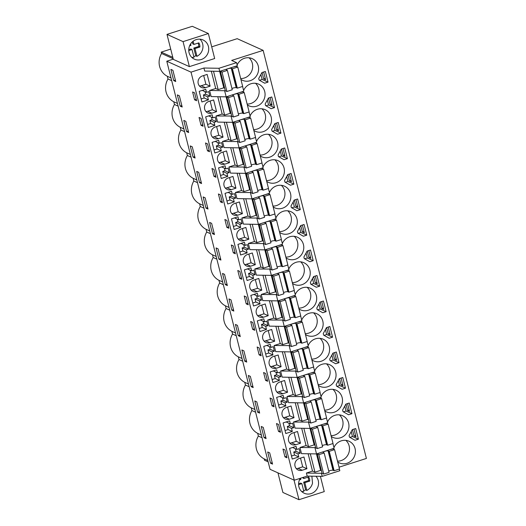 <?xml version="1.0" encoding="UTF-8"?>
<svg xmlns="http://www.w3.org/2000/svg" width="526" height="526" viewBox="0 0 526 526"><rect width="100%" height="100%" fill="white"/><g stroke="black" fill="none" stroke-linecap="round" stroke-linejoin="round"><path stroke-width="0.79" d="M322.05 473.111L321.439 473.301L322.208 476.365L307.184 476.096L294.29 480.218L191.03 72.141L203.924 68.012L204.699 71.069L219.723 71.345L237.331 65.711L236.555 62.647L231.65 60.437L263.145 50.358L237.2 38.681L211.715 46.84M219.723 71.345L218.947 68.281L236.555 62.647M213.503 71.234L218.159 89.604L215.706 88.506L209.604 90.459L211.15 96.58L226.18 96.85L243.781 91.215L242.585 86.468M219.96 96.738L224.609 115.115L222.156 114.01L216.055 115.963L217.606 122.085L232.63 122.354L250.238 116.719L249.035 111.972M226.41 122.242L231.065 140.62L228.613 139.515L222.511 141.468L224.063 147.589L239.087 147.859L256.695 142.224L255.491 137.477M232.867 147.747L237.515 166.124L235.063 165.019L228.968 166.972L230.513 173.093L245.537 173.363L263.145 167.728L261.941 162.981M239.323 173.251L243.972 191.628L241.519 190.524L235.418 192.477L236.97 198.598L251.993 198.867L269.601 193.233L268.398 188.492M245.773 198.756L250.422 217.133L247.97 216.028L241.875 217.981L243.42 224.102L258.45 224.372L276.051 218.737L274.855 213.997M252.23 224.26L256.879 242.637L254.426 241.533L248.325 243.485L249.876 249.607L264.9 249.876L282.508 244.242L281.305 239.501M258.68 249.765L263.335 268.142L260.883 267.037L254.781 268.99L256.326 275.111L271.357 275.381L288.958 269.746L287.761 265.005M265.137 275.269L269.785 293.646L267.333 292.548L261.231 294.494L262.783 300.616L277.807 300.892L295.415 295.257L294.212 290.51M271.587 300.78L276.242 319.157L273.79 318.052L267.688 320.005L269.24 326.127L284.264 326.396L301.865 320.761L300.668 316.014M278.044 326.284L282.692 344.661L280.24 343.557L274.145 345.51L275.69 351.631L290.714 351.901L308.321 346.266L307.118 341.519M284.5 351.789L289.149 370.166L286.696 369.061L280.595 371.014L282.146 377.135L297.17 377.405L314.778 371.77L313.575 367.023M290.95 377.293L295.599 395.67L293.146 394.566L287.051 396.519L288.596 402.64L303.627 402.909L321.228 397.275L320.032 392.527M297.407 402.798L302.055 421.175L299.603 420.07L293.501 422.023L295.053 428.144L310.077 428.414L327.685 422.779L326.482 418.038M303.857 428.302L308.512 446.679L306.06 445.575L299.958 447.527L301.503 453.649L316.534 453.918L334.135 448.283L332.938 443.543M322.208 476.365L339.816 470.731L339.388 469.047M172.798 57.341L161.212 52.127L170.713 49.089M173.258 59.149L166.781 61.22L191.03 72.141M203.924 68.012L218.947 68.281M208.349 33.532L214.674 58.524L189.386 66.624L173.317 59.392L166.992 34.394L192.286 26.3L208.349 33.532L183.061 41.626L166.992 34.394M226.18 96.85L224.628 90.728L225.246 90.531M224.609 115.115L230.263 113.3L231.105 113.682M231.696 116.036L216.055 115.963M232.63 122.354L231.085 116.233M231.065 140.62L236.72 138.805L237.555 139.186M238.153 141.54L222.511 141.468M239.087 147.859L237.535 141.737M237.515 166.124L243.17 164.316L244.011 164.691M244.603 167.044L228.968 166.972M245.537 173.363L243.992 167.242M243.972 191.628L249.626 189.82L250.461 190.195M251.06 192.549L235.418 192.477M251.993 198.867L250.442 192.746M250.422 217.133L256.077 215.325L256.918 215.699M257.51 218.053L241.875 217.981M258.45 224.372L256.898 218.251M256.879 242.637L262.533 240.829L263.368 241.204M263.967 243.558L248.325 243.485M264.9 249.876L263.355 243.755M263.335 268.142L268.983 266.334L269.825 266.715M270.423 269.069L254.781 268.99M271.357 275.381L269.805 269.259M269.785 293.646L275.44 291.838L276.281 292.219M276.873 294.573L261.231 294.494M277.807 300.892L276.262 294.77M276.242 319.157L281.897 317.342L282.732 317.724M283.33 320.078L267.688 320.005M284.264 326.396L282.712 320.275M282.692 344.661L288.347 342.847L289.188 343.228M289.78 345.582L274.145 345.51M290.714 351.901L289.168 345.779M289.149 370.166L294.803 368.358L295.638 368.733M296.237 371.086L280.595 371.014M297.17 377.405L295.619 371.284M295.599 395.67L301.253 393.862L302.095 394.237M302.687 396.591L287.051 396.519M303.627 402.909L302.075 396.788M302.055 421.175L307.71 419.367L308.545 419.741M309.143 422.095L293.501 422.023M310.077 428.414L308.532 422.293M308.512 446.679L314.16 444.871L315.002 445.246M315.6 447.6L299.958 447.527M316.534 453.918L314.982 447.797M307.184 476.096L306.408 473.032L312.51 471.079L314.962 472.184L310.314 453.807M314.962 472.184L320.617 470.375L321.452 470.75M306.408 473.032L321.439 473.301M339.027 467.206L366.405 458.442L263.145 50.358M294.29 480.218L270.042 469.304L166.781 61.22M268.161 461.867L264.479 460.211L264.131 458.856A16.444 15.445 114.2 0 1 256.412 449.007A16.444 15.445 114.2 0 1 258.365 436.061L257.681 433.352A16.444 15.445 114.2 0 1 249.962 423.502A16.444 15.445 114.2 0 1 251.915 410.556L251.224 407.847A16.444 15.445 114.2 0 1 243.505 397.998A16.444 15.445 114.2 0 1 245.458 385.052L244.774 382.343A16.444 15.445 114.2 0 1 237.055 372.487A16.444 15.445 114.2 0 1 239.001 359.547L238.317 356.838A16.444 15.445 114.2 0 1 230.598 346.982A16.444 15.445 114.2 0 1 232.551 334.036L231.867 331.327A16.444 15.445 114.2 0 1 224.148 321.478A16.444 15.445 114.2 0 1 226.095 308.532L225.411 305.823A16.444 15.445 114.2 0 1 217.692 295.974A16.444 15.445 114.2 0 1 219.644 283.027L218.954 280.319A16.444 15.445 114.2 0 1 211.235 270.469A16.444 15.445 114.2 0 1 213.188 257.523L212.504 254.814A16.444 15.445 114.2 0 1 204.785 244.965A16.444 15.445 114.2 0 1 206.738 232.019L206.047 229.31A16.444 15.445 114.2 0 1 198.328 219.46A16.444 15.445 114.2 0 1 200.281 206.514L199.597 203.805A16.444 15.445 114.2 0 1 191.878 193.956A16.444 15.445 114.2 0 1 193.824 181.01L193.141 178.301A16.444 15.445 114.2 0 1 185.422 168.451A16.444 15.445 114.2 0 1 187.374 155.505L186.691 152.796A16.444 15.445 114.2 0 1 178.971 142.94A16.444 15.445 114.2 0 1 180.918 130.001L180.234 127.285A16.444 15.445 114.2 0 1 172.515 117.436A16.444 15.445 114.2 0 1 174.468 104.49L173.784 101.781A16.444 15.445 114.2 0 1 166.058 91.932A16.444 15.445 114.2 0 1 168.011 78.985L167.327 76.277A16.444 15.445 114.2 0 1 159.621 66.473L159.595 66.388A16.444 15.445 114.2 0 1 161.561 53.481L161.212 52.127M240.908 79.433A11.874 11.151 114.2 0 0 242.466 80.307A11.874 11.151 114.2 0 0 250.179 80.702A11.874 11.151 114.2 0 0 258.562 70.057A11.874 11.151 114.2 0 0 252.217 58.656A11.874 11.151 114.2 0 0 244.505 58.254A11.874 11.151 114.2 0 0 237.141 64.974M236.779 65.882A11.874 11.151 114.2 0 0 236.575 66.513M268.043 82.122L265.347 71.464L261.968 72.542L258.707 78.492L259.108 80.084L264.67 83.207L268.043 82.122L262.126 79.459L260.876 74.534M318.355 385.499A11.874 11.151 114.2 0 0 319.913 386.367A11.874 11.151 114.2 0 0 327.626 386.761A11.874 11.151 114.2 0 0 336.009 376.116A11.874 11.151 114.2 0 0 329.657 364.715A11.874 11.151 114.2 0 0 321.945 364.321A11.874 11.151 114.2 0 0 314.587 371.034M314.226 371.948A11.874 11.151 114.2 0 0 314.022 372.579M279.628 232.466A11.874 11.151 114.2 0 0 281.193 233.334A11.874 11.151 114.2 0 0 288.905 233.735A11.874 11.151 114.2 0 0 297.289 223.09A11.874 11.151 114.2 0 0 290.937 211.682A11.874 11.151 114.2 0 0 283.225 211.288A11.874 11.151 114.2 0 0 275.867 218.001M275.506 218.915A11.874 11.151 114.2 0 0 275.302 219.546M298.992 308.979A11.874 11.151 114.2 0 0 300.55 309.853A11.874 11.151 114.2 0 0 308.262 310.248A11.874 11.151 114.2 0 0 316.645 299.603A11.874 11.151 114.2 0 0 310.301 288.202A11.874 11.151 114.2 0 0 302.588 287.801A11.874 11.151 114.2 0 0 295.231 294.521M294.869 295.428A11.874 11.151 114.2 0 0 294.659 296.059M331.235 331.847L329.881 326.514L326.508 327.599L323.247 333.543L323.648 335.134L329.204 338.257L332.583 337.179L331.235 331.847M336.338 352.019L332.965 353.104L329.703 359.048L330.104 360.639L335.66 363.762L339.033 362.684L336.338 352.019M311.898 359.994A11.874 11.151 114.2 0 0 313.457 360.862A11.874 11.151 114.2 0 0 321.176 361.257A11.874 11.151 114.2 0 0 329.552 350.612A11.874 11.151 114.2 0 0 323.207 339.211A11.874 11.151 114.2 0 0 315.495 338.816A11.874 11.151 114.2 0 0 308.137 345.529M307.776 346.443A11.874 11.151 114.2 0 0 307.572 347.075M316.994 308.834L317.198 309.63L322.754 312.753L326.127 311.668L323.431 301.01L320.051 302.088L316.79 308.039L316.994 308.834M313.601 276.584L310.34 282.534L310.741 284.125L316.297 287.249L319.676 286.164L316.974 275.506L313.601 276.584M292.535 283.475A11.874 11.151 114.2 0 0 294.1 284.349A11.874 11.151 114.2 0 0 301.812 284.744A11.874 11.151 114.2 0 0 310.195 274.099A11.874 11.151 114.2 0 0 303.844 262.698A11.874 11.151 114.2 0 0 296.131 262.296A11.874 11.151 114.2 0 0 288.774 269.016M288.412 269.923A11.874 11.151 114.2 0 0 288.209 270.555M253.815 130.448A11.874 11.151 114.2 0 0 255.373 131.316A11.874 11.151 114.2 0 0 263.085 131.71A11.874 11.151 114.2 0 0 271.469 121.065A11.874 11.151 114.2 0 0 265.124 109.664A11.874 11.151 114.2 0 0 257.411 109.27A11.874 11.151 114.2 0 0 250.054 115.983M249.692 116.89A11.874 11.151 114.2 0 0 249.482 117.528M286.059 153.309L284.704 147.977L281.331 149.062L278.07 155.006L278.471 156.597L284.027 159.72L287.406 158.642L286.059 153.309M280.95 133.137L278.254 122.473L274.874 123.557L271.613 129.501L272.021 131.092L277.577 134.215L280.95 133.137L275.032 130.468L273.783 125.543M274.5 107.633L271.797 96.968L268.424 98.053L265.163 103.997L265.36 104.792L265.564 105.588L271.12 108.711L274.5 107.633L268.576 104.963L267.333 100.039M247.358 104.937A11.874 11.151 114.2 0 0 248.923 105.811A11.874 11.151 114.2 0 0 256.635 106.206A11.874 11.151 114.2 0 0 265.019 95.561A11.874 11.151 114.2 0 0 258.667 84.16A11.874 11.151 114.2 0 0 250.955 83.759A11.874 11.151 114.2 0 0 243.597 90.479M243.236 91.386A11.874 11.151 114.2 0 0 243.032 92.017M291.161 173.488L287.788 174.566L284.527 180.51L284.928 182.101L290.483 185.224L293.856 184.146L291.161 173.488M290.977 206.014L291.378 207.606L296.934 210.729L300.313 209.65L297.617 198.992L294.238 200.071L290.977 206.014M286.085 257.97A11.874 11.151 114.2 0 0 287.643 258.838A11.874 11.151 114.2 0 0 295.356 259.239A11.874 11.151 114.2 0 0 303.739 248.594A11.874 11.151 114.2 0 0 297.394 237.187A11.874 11.151 114.2 0 0 289.675 236.792A11.874 11.151 114.2 0 0 282.317 243.505M281.956 244.419A11.874 11.151 114.2 0 0 281.752 245.05M311.872 255.334L310.524 250.001L307.145 251.08L303.883 257.03L304.284 258.614L309.847 261.744L313.22 260.659L311.872 255.334M306.763 235.155L304.067 224.497L300.694 225.575L297.433 231.519L297.631 232.314L297.834 233.11L303.39 236.233L306.763 235.155L300.846 232.492L299.603 227.567M273.178 206.961A11.874 11.151 114.2 0 0 274.736 207.829A11.874 11.151 114.2 0 0 282.449 208.23A11.874 11.151 114.2 0 0 290.832 197.585A11.874 11.151 114.2 0 0 284.481 186.178A11.874 11.151 114.2 0 0 276.768 185.783A11.874 11.151 114.2 0 0 269.411 192.496M269.049 193.41A11.874 11.151 114.2 0 0 268.845 194.041M305.448 334.49A11.874 11.151 114.2 0 0 307.006 335.358A11.874 11.151 114.2 0 0 314.719 335.752A11.874 11.151 114.2 0 0 323.102 325.107A11.874 11.151 114.2 0 0 316.751 313.706A11.874 11.151 114.2 0 0 309.038 313.305A11.874 11.151 114.2 0 0 301.681 320.025M301.319 320.932A11.874 11.151 114.2 0 0 301.115 321.564M336.357 385.348L336.555 386.143L342.11 389.266L345.49 388.188L342.794 377.523L339.415 378.608L336.153 384.552L336.357 385.348M343.011 411.648L348.567 414.771L351.94 413.692L349.244 403.034L345.871 404.113L342.61 410.056L343.011 411.648M324.805 411.003A11.874 11.151 114.2 0 0 326.37 411.871A11.874 11.151 114.2 0 0 334.082 412.266A11.874 11.151 114.2 0 0 342.459 401.621A11.874 11.151 114.2 0 0 336.114 390.22A11.874 11.151 114.2 0 0 328.402 389.825A11.874 11.151 114.2 0 0 321.044 396.538M320.682 397.452A11.874 11.151 114.2 0 0 320.479 398.083M331.262 436.508A11.874 11.151 114.2 0 0 332.82 437.376A11.874 11.151 114.2 0 0 340.532 437.777A11.874 11.151 114.2 0 0 348.916 427.132A11.874 11.151 114.2 0 0 342.571 415.724A11.874 11.151 114.2 0 0 334.852 415.33A11.874 11.151 114.2 0 0 327.494 422.043M327.133 422.957A11.874 11.151 114.2 0 0 326.929 423.588M349.06 435.561L349.461 437.152L355.024 440.275L358.397 439.197L355.701 428.539L352.321 429.617L349.06 435.561M260.271 155.952A11.874 11.151 114.2 0 0 261.83 156.82A11.874 11.151 114.2 0 0 269.542 157.215A11.874 11.151 114.2 0 0 277.925 146.57A11.874 11.151 114.2 0 0 271.574 135.169A11.874 11.151 114.2 0 0 263.861 134.774A11.874 11.151 114.2 0 0 256.504 141.487M256.142 142.401A11.874 11.151 114.2 0 0 255.938 143.033M337.712 462.012A11.874 11.151 114.2 0 0 339.277 462.88A11.874 11.151 114.2 0 0 346.989 463.281A11.874 11.151 114.2 0 0 355.372 452.636A11.874 11.151 114.2 0 0 349.021 441.229A11.874 11.151 114.2 0 0 341.308 440.834A11.874 11.151 114.2 0 0 333.951 447.547M333.589 448.461A11.874 11.151 114.2 0 0 333.385 449.092M266.721 181.457A11.874 11.151 114.2 0 0 268.28 182.325A11.874 11.151 114.2 0 0 275.999 182.719A11.874 11.151 114.2 0 0 284.375 172.074A11.874 11.151 114.2 0 0 278.03 160.673A11.874 11.151 114.2 0 0 270.318 160.279A11.874 11.151 114.2 0 0 262.961 166.992M262.599 167.906A11.874 11.151 114.2 0 0 262.395 168.537M218.159 89.604L223.806 87.796L224.648 88.177M209.604 90.459L224.628 90.728M173.146 58.695L161.561 53.481M173.718 80.616L170.878 69.393L172.903 70.306L175.743 81.53L173.718 80.616L175.375 80.084M194.633 92.878L196.619 100.736L194.587 99.822L192.601 91.965L194.633 92.878M257.615 412.187L254.781 400.963L256.8 401.871L259.64 413.094L257.615 412.187L259.272 411.654M250.685 321.511L252.717 322.425L254.702 330.282L252.671 329.368L250.685 321.511M260.16 351.855L261.159 355.786L259.127 354.872L257.142 347.015L259.167 347.929L260.16 351.855M251.165 386.682L248.325 375.459L250.343 376.366L253.184 387.59L251.165 386.682L252.822 386.15M266.616 377.366L267.609 381.291L265.584 380.377L263.592 372.52L265.623 373.434L266.616 377.366M231.802 310.162L228.961 298.939L230.986 299.853L233.827 311.076L231.802 310.162L233.459 309.63M246.26 296.92L248.246 304.778L246.221 303.864L244.228 296.006L246.26 296.92M212.438 233.649L209.604 222.426L211.623 223.333L214.463 234.557L212.438 233.649L214.102 233.117M212.958 172.41L211.965 168.478L213.99 169.392L215.982 177.249L213.95 176.335L212.958 172.41M199.532 182.64L201.557 183.548L198.716 172.324L196.691 171.417L199.532 182.64L201.188 182.108M207.494 150.831L209.526 151.744L207.54 143.887L205.508 142.973L207.494 150.831L209.157 150.298M201.044 125.326L203.069 126.24L202.076 122.308L201.083 118.383L199.058 117.469L201.044 125.326L202.707 124.794M180.175 106.12L182.193 107.034L179.353 95.811L177.334 94.897L180.175 106.12L181.832 105.594M186.625 131.625L188.65 132.539L185.81 121.315L183.784 120.408L186.625 131.625L188.282 131.099M193.081 157.129L195.1 158.043L192.26 146.82L190.241 145.912L193.081 157.129L194.738 156.603M220.407 201.839L218.415 193.982L220.447 194.896L222.432 202.753L220.407 201.839L222.071 201.307M205.988 208.145L208.007 209.052L205.166 197.829L203.148 196.921L205.988 208.145L207.645 207.612M238.771 274.427L237.778 270.502L239.81 271.416L241.796 279.273L239.764 278.359L238.771 274.427M225.352 284.658L227.37 285.565L224.53 274.348L222.511 273.435L225.352 284.658L227.008 284.125M233.314 252.848L235.339 253.762L233.353 245.912L231.322 244.998L233.314 252.848L234.977 252.322M226.857 227.344L228.889 228.258L227.896 224.332L226.897 220.407L224.872 219.493L226.857 227.344L228.521 226.811M218.895 259.154L220.92 260.061L218.08 248.844L216.055 247.93L218.895 259.154L220.552 258.621M238.258 335.667L235.418 324.443L237.436 325.357L240.277 336.581L238.258 335.667L239.915 335.141M272.034 405.881L270.048 398.024L272.074 398.938L274.066 406.795L272.034 405.881L273.698 405.349M264.072 437.691L261.231 426.468L263.256 427.375L266.09 438.599L264.072 437.691L265.729 437.159M279.523 428.374L280.516 432.3L278.491 431.386L276.498 423.535L278.53 424.443L279.523 428.374M282.955 449.04L284.987 449.954L286.972 457.804L284.941 456.89L282.955 449.04M244.708 361.171L241.868 349.954L243.893 350.862L246.733 362.085L244.708 361.171L246.365 360.645M270.528 463.196L267.688 451.972L269.707 452.879L272.547 464.103L270.528 463.196L272.185 462.663M312.51 471.079L308.131 453.767M306.06 445.575L301.674 428.263M299.603 420.07L295.224 402.758M293.146 394.566L288.767 377.254M286.696 369.061L282.317 351.749M280.24 343.557L275.861 326.245M273.79 318.052L269.404 300.74M267.333 292.548L262.954 275.23M260.883 267.037L256.497 249.725M254.426 241.533L250.047 224.221M247.97 216.028L243.591 198.716M241.519 190.524L237.141 173.212M235.063 165.019L230.684 147.707M228.613 139.515L224.234 122.203M222.156 114.01L217.777 96.699M215.706 88.506L211.32 71.194M205.41 87.664L210.124 86.152L207.152 74.422L202.444 75.928A6.207 5.825 114.2 0 0 198.065 81.491A6.207 5.825 114.2 0 0 201.379 87.454A6.207 5.825 114.2 0 0 205.41 87.664L201.182 85.758L205.896 84.252L203.687 75.534M298.761 456.956L297.986 453.892L300.221 453.182L299.084 448.691L296.848 449.408L296.079 446.344L289.563 448.428L292.246 459.04L298.761 456.956L294.534 455.049L291.483 456.029M206.501 92.333L205.725 89.269L199.209 91.36L201.892 101.965L208.408 99.881L207.632 96.823L209.867 96.107L208.73 91.616L206.501 92.333L202.26 90.38M257.043 291.706L261.757 290.194L258.785 278.464L254.071 279.97A6.207 5.825 114.2 0 0 249.692 285.533A6.207 5.825 114.2 0 0 253.013 291.496A6.207 5.825 114.2 0 0 257.043 291.706L252.815 289.8L257.53 288.294L255.32 279.569M238.765 219.855L237.995 216.797L231.473 218.882L234.162 229.494L240.678 227.41L239.902 224.346L242.138 223.635L241 219.145L238.765 219.855L234.53 217.909M234.221 201.905L233.452 198.841L235.681 198.124L235.115 195.882L234.543 193.64L232.314 194.35L231.539 191.293L225.023 193.377L226.364 198.683L227.705 203.989L234.221 201.905L229.994 199.998L226.943 200.978M218.836 162.554A6.207 5.825 114.2 0 0 220.545 162.271L224.773 164.178A6.207 5.825 114.2 0 1 220.742 163.967A6.207 5.825 114.2 0 1 217.422 158.01A6.207 5.825 114.2 0 1 221.808 152.448L226.515 150.936L229.487 162.672L225.26 160.765L223.05 152.047M224.773 164.178L229.487 162.672M229.224 172.62L226.995 173.337L227.771 176.394L221.255 178.485L218.566 167.873L225.082 165.789L225.858 168.846L228.093 168.136L229.224 172.62L224.996 170.72L224.352 168.169M216.317 121.611L214.089 122.328L214.864 125.385L208.342 127.47L205.659 116.864L212.175 114.78L212.951 117.837L215.18 117.12L216.317 121.611L212.09 119.711L211.445 117.16M223.031 137.161L220.065 125.431L215.351 126.937A6.207 5.825 114.2 0 0 210.972 132.506A6.207 5.825 114.2 0 0 214.286 138.463A6.207 5.825 114.2 0 0 218.323 138.673L223.031 137.161L218.803 135.261L216.6 126.542M221.315 150.89L220.539 147.832L222.774 147.116L221.637 142.631L219.408 143.342L218.632 140.284L212.116 142.368L214.799 152.981L221.315 150.89L217.087 148.989L214.036 149.963M231.749 213.563A6.207 5.825 114.2 0 0 233.452 213.286L237.68 215.187A6.207 5.825 114.2 0 1 233.649 214.983A6.207 5.825 114.2 0 1 230.329 209.019A6.207 5.825 114.2 0 1 234.714 203.457L239.422 201.945L242.394 213.681L238.166 211.774L235.957 203.056M237.68 215.187L242.394 213.681M255.044 274.644L252.809 275.354L253.585 278.418L247.069 280.503L244.386 269.891L250.902 267.806L251.671 270.87L253.907 270.154L255.044 274.644L250.817 272.738L250.172 270.193M255.301 264.69L252.329 252.96L247.621 254.466A6.207 5.825 114.2 0 0 243.236 260.028A6.207 5.825 114.2 0 0 246.556 265.992A6.207 5.825 114.2 0 0 250.586 266.195L255.301 264.69L251.073 262.79L248.864 254.065M247.128 252.914L246.359 249.85L248.588 249.14L248.022 246.891L247.45 244.649L245.221 245.366L244.445 242.302L237.93 244.386L240.612 254.998L247.128 252.914L242.9 251.007L239.849 251.987M282.856 393.724L287.571 392.218L284.599 380.482L279.891 381.994A6.207 5.825 114.2 0 0 275.506 387.557A6.207 5.825 114.2 0 0 278.826 393.514A6.207 5.825 114.2 0 0 282.856 393.724L278.629 391.824L283.343 390.312L281.134 381.593M283.376 417.605A6.207 5.825 114.2 0 0 285.085 417.328L289.313 419.229A6.207 5.825 114.2 0 1 285.283 419.025A6.207 5.825 114.2 0 1 281.962 413.061A6.207 5.825 114.2 0 1 286.341 407.499L291.056 405.987L294.021 417.723L289.793 415.816L287.59 407.098M289.313 419.229L294.021 417.723M290.398 423.897L289.622 420.839L283.106 422.924L285.789 433.536L292.305 431.452L291.535 428.388L293.764 427.677L292.627 423.187L290.398 423.897L286.157 421.951M216.58 111.657L213.609 99.927L208.894 101.433A6.207 5.825 114.2 0 0 204.515 107.002A6.207 5.825 114.2 0 0 207.836 112.959A6.207 5.825 114.2 0 0 211.866 113.169L216.58 111.657L212.353 109.756L210.144 101.038M228.258 177.952A6.207 5.825 114.2 0 0 223.879 183.515A6.207 5.825 114.2 0 0 227.199 189.472A6.207 5.825 114.2 0 0 231.23 189.682L235.937 188.176L232.972 176.44L228.258 177.952M272.948 354.932L272.172 351.874L274.401 351.158L273.27 346.667L271.035 347.384L270.259 344.326L263.743 346.41L265.084 351.716L266.432 357.022L272.948 354.932L268.72 353.031L265.669 354.005M280.858 376.662L278.629 377.379L279.398 380.436L272.882 382.527L270.2 371.915L276.715 369.831L277.491 372.888L279.72 372.178L280.858 376.662L276.63 374.762L275.986 372.211M285.855 405.947L285.079 402.883L287.308 402.166L286.177 397.682L283.941 398.392L283.172 395.335L276.65 397.419L279.339 408.031L285.855 405.947L281.627 404.04L278.576 405.02M269.95 342.715L274.664 341.203L271.692 329.473L266.984 330.979A6.207 5.825 114.2 0 0 262.599 336.548A6.207 5.825 114.2 0 0 265.919 342.505A6.207 5.825 114.2 0 0 269.95 342.715L265.722 340.809L270.436 339.303L268.227 330.584M263.5 317.211L268.207 315.699L265.242 303.969L260.528 305.474A6.207 5.825 114.2 0 0 256.149 311.044A6.207 5.825 114.2 0 0 259.463 317A6.207 5.825 114.2 0 0 263.5 317.211L259.272 315.304L263.98 313.798L261.77 305.08M260.041 303.923L259.265 300.865L261.494 300.149L260.929 297.907L260.357 295.658L258.128 296.375L257.352 293.311L250.836 295.402L253.519 306.007L260.041 303.923L255.814 302.023L252.763 302.996M264.585 321.879L263.809 318.815L257.293 320.906L259.975 331.511L266.491 329.427L265.715 326.37L267.951 325.653L266.813 321.162L264.585 321.879L260.344 319.926M300.477 443.227L297.506 431.491L292.798 433.003A6.207 5.825 114.2 0 0 288.412 438.566A6.207 5.825 114.2 0 0 291.733 444.529A6.207 5.825 114.2 0 0 295.763 444.733L300.477 443.227L296.25 441.321L294.041 432.602M302.22 470.237L306.928 468.732L303.962 457.002L299.248 458.508A6.207 5.825 114.2 0 0 294.869 464.07A6.207 5.825 114.2 0 0 298.189 470.034A6.207 5.825 114.2 0 0 302.22 470.237L297.992 468.337L302.7 466.832L300.497 458.107M276.406 368.22L281.114 366.714L278.149 354.978L273.435 356.483A6.207 5.825 114.2 0 0 269.056 362.052A6.207 5.825 114.2 0 0 272.369 368.009A6.207 5.825 114.2 0 0 276.406 368.22L272.179 366.313L276.886 364.807L274.684 356.089M241.164 228.961A6.207 5.825 114.2 0 0 236.785 234.524A6.207 5.825 114.2 0 0 240.106 240.487A6.207 5.825 114.2 0 0 244.136 240.691L248.844 239.185L245.879 227.456L241.164 228.961M189.386 66.624L183.061 41.626M206.014 42.08A10.52 9.882 114.2 0 0 203.056 39.969A10.52 9.882 114.2 0 0 190.675 43.816A10.52 9.882 114.2 0 0 191.457 57.051A10.52 9.882 114.2 0 0 194.416 59.162A10.52 9.882 114.2 0 0 206.803 55.315A10.52 9.882 114.2 0 0 206.014 42.08M267.819 460.513L264.131 458.856M277.945 472.861L282.903 492.467L298.972 499.7L294.008 480.093M320.393 476.332L324.259 491.606L298.972 499.7M300.261 478.312A10.52 9.882 114.2 0 0 298.886 481.612A10.52 9.882 114.2 0 0 304.265 493.263A10.52 9.882 114.2 0 0 318.276 485.715A10.52 9.882 114.2 0 0 315.929 476.254M240.684 78.565A11.874 11.151 114.2 0 0 244.261 78.039A11.874 11.151 114.2 0 0 252.362 69.11A11.874 11.151 114.2 0 0 249.041 57.788M262.06 72.516L263.684 78.92L265.623 79.794L263.657 72.003M259.502 80.3L262.126 79.459M318.131 384.631A11.874 11.151 114.2 0 0 321.708 384.098A11.874 11.151 114.2 0 0 329.809 375.176A11.874 11.151 114.2 0 0 326.488 363.854M279.411 231.598A11.874 11.151 114.2 0 0 282.988 231.065A11.874 11.151 114.2 0 0 291.088 222.143A11.874 11.151 114.2 0 0 287.768 210.821M298.775 308.111A11.874 11.151 114.2 0 0 302.345 307.585A11.874 11.151 114.2 0 0 310.445 298.663A11.874 11.151 114.2 0 0 307.125 287.334M332.583 337.179L326.666 334.51L325.416 329.585M326.6 327.566L328.217 333.971L330.164 334.845L328.191 327.06M324.036 335.351L326.666 334.51M339.033 362.684L333.116 360.014L331.873 355.089M333.05 353.071L334.674 359.475L336.62 360.349L334.648 352.565M330.492 360.856L333.116 360.014M311.681 359.12A11.874 11.151 114.2 0 0 315.252 358.594A11.874 11.151 114.2 0 0 323.352 349.672A11.874 11.151 114.2 0 0 320.038 338.349M326.127 311.668L320.209 309.005L318.96 304.081M320.143 302.062L321.767 308.466L323.707 309.341L321.741 301.549M317.586 309.847L320.209 309.005M319.676 286.164L313.752 283.501L312.51 278.576M313.693 276.558L315.311 282.962L317.257 283.836L315.284 276.045M311.129 284.342L313.752 283.501M292.318 282.607A11.874 11.151 114.2 0 0 295.895 282.081A11.874 11.151 114.2 0 0 303.995 273.152A11.874 11.151 114.2 0 0 300.675 261.83M253.598 129.574A11.874 11.151 114.2 0 0 257.168 129.048A11.874 11.151 114.2 0 0 265.268 120.125A11.874 11.151 114.2 0 0 261.955 108.803M287.406 158.642L281.489 155.979L280.24 151.047M281.423 149.029L283.041 155.433L284.987 156.307L283.014 148.523M278.859 156.814L281.489 155.979M274.966 123.525L276.591 129.929L278.53 130.803L276.564 123.018M272.409 131.309L275.032 130.468M268.516 98.02L270.134 104.424L272.08 105.299L270.108 97.507M265.952 105.805L268.576 104.963M247.141 104.069A11.874 11.151 114.2 0 0 250.718 103.543A11.874 11.151 114.2 0 0 258.818 94.621A11.874 11.151 114.2 0 0 255.498 83.292M293.856 184.146L287.939 181.483L286.696 176.558M287.873 174.533L289.497 180.937L291.443 181.812L289.471 174.027M285.316 182.318L287.939 181.483M300.313 209.65L294.396 206.988L293.146 202.063M294.33 200.044L295.947 206.442L297.894 207.316L295.921 199.532M291.772 207.823L294.396 206.988M285.861 257.102A11.874 11.151 114.2 0 0 289.438 256.576A11.874 11.151 114.2 0 0 297.538 247.647A11.874 11.151 114.2 0 0 294.218 236.325M313.22 260.659L307.302 257.996L306.053 253.072M307.237 251.053L308.861 257.457L310.8 258.332L308.834 250.54M304.679 258.838L307.302 257.996M300.787 225.549L302.404 231.946L304.35 232.827L302.378 225.036M298.222 233.334L300.846 232.492M272.955 206.093A11.874 11.151 114.2 0 0 276.531 205.561A11.874 11.151 114.2 0 0 284.632 196.639A11.874 11.151 114.2 0 0 281.311 185.316M305.225 333.615A11.874 11.151 114.2 0 0 308.801 333.089A11.874 11.151 114.2 0 0 316.902 324.167A11.874 11.151 114.2 0 0 313.581 312.845M345.49 388.188L339.572 385.525L338.323 380.594M339.507 378.575L341.124 384.979L343.07 385.854L341.098 378.069M336.949 386.36L339.572 385.525M351.94 413.692L346.023 411.03L344.78 406.105M345.963 404.08L347.581 410.484L349.527 411.358L347.555 403.573M343.399 411.865L346.023 411.03M324.588 410.135A11.874 11.151 114.2 0 0 328.158 409.603A11.874 11.151 114.2 0 0 336.265 400.68A11.874 11.151 114.2 0 0 332.945 389.358M331.038 435.64A11.874 11.151 114.2 0 0 334.615 435.107A11.874 11.151 114.2 0 0 342.715 426.185A11.874 11.151 114.2 0 0 339.395 414.863M358.397 439.197L352.479 436.534L351.23 431.609M352.413 429.591L354.031 435.988L355.977 436.863L354.011 429.078M349.856 437.376L352.479 436.534M260.048 155.078A11.874 11.151 114.2 0 0 263.625 154.552A11.874 11.151 114.2 0 0 271.725 145.63A11.874 11.151 114.2 0 0 268.405 134.308M337.495 461.144A11.874 11.151 114.2 0 0 341.072 460.612A11.874 11.151 114.2 0 0 349.172 451.689A11.874 11.151 114.2 0 0 345.852 440.367M266.504 180.589A11.874 11.151 114.2 0 0 270.075 180.056A11.874 11.151 114.2 0 0 278.175 171.134A11.874 11.151 114.2 0 0 274.861 159.812M171.009 77.933L167.327 76.277M261.363 435.009L257.681 433.352M262.047 437.717L258.365 436.061M171.693 80.649L168.011 78.985M177.466 103.444L173.784 101.781M178.15 106.153L174.468 104.49M183.916 128.949L180.234 127.285M184.606 131.658L180.918 130.001M190.373 154.453L186.691 152.796M191.056 157.162L187.374 155.505M196.823 179.958L193.141 178.301M197.513 182.667L193.824 181.01M203.279 205.462L199.597 203.805M203.963 208.171L200.281 206.514M209.736 230.967L206.047 229.31M210.42 233.675L206.738 232.019M216.186 256.471L212.504 254.814M216.87 259.18L213.188 257.523M222.643 281.975L218.954 280.319M223.326 284.684L219.644 283.027M229.093 307.486L225.411 305.823M229.783 310.195L226.095 308.532M235.549 332.991L231.867 331.327M236.233 335.7L232.551 334.036M241.999 358.495L238.317 356.838M242.69 361.204L239.001 359.547M248.456 384L244.774 382.343M249.14 386.709L245.458 385.052M254.913 409.504L251.224 407.847M255.597 412.213L251.915 410.556M194.587 99.822L196.251 99.289M252.671 329.368L254.334 328.835M259.127 354.872L260.791 354.34M265.584 380.377L267.247 379.844M246.221 303.864L247.884 303.331M213.95 176.335L215.614 175.802M239.764 278.359L241.427 277.827M278.491 431.386L280.154 430.853M284.941 456.89L286.604 456.358M210.124 86.152L205.896 84.252M199.479 86.034A6.207 5.825 114.2 0 0 201.182 85.758M296.848 449.408L292.614 447.455M300.221 453.182L295.993 451.275L295.349 448.724M297.986 453.892L293.758 451.992L295.993 451.275M293.758 451.992L294.534 455.049M209.867 96.107L205.64 94.207L204.995 91.656M207.632 96.823L203.404 94.917L205.64 94.207M203.404 94.917L204.18 97.981L201.129 98.954M208.408 99.881L204.18 97.981M261.757 290.194L257.53 288.294M251.106 290.076A6.207 5.825 114.2 0 0 252.815 289.8M242.138 223.635L237.91 221.729L237.259 219.178M239.902 224.346L235.674 222.445L237.91 221.729M235.674 222.445L236.45 225.503L233.399 226.482M240.678 227.41L236.45 225.503M232.314 194.35L228.074 192.404M235.681 198.124L231.453 196.224L230.809 193.673M233.452 198.841L229.224 196.941L231.453 196.224M229.224 196.941L229.994 199.998M220.545 162.271L225.26 160.765M227.771 176.394L223.543 174.494L220.493 175.474M225.858 168.846L221.617 166.893M226.995 173.337L222.768 171.437L224.996 170.72M222.768 171.437L223.543 174.494M214.089 122.328L209.861 120.421L210.637 123.485L207.586 124.458M214.864 125.385L210.637 123.485M212.951 117.837L208.71 115.884M209.861 120.421L212.09 119.711M212.386 137.049A6.207 5.825 114.2 0 0 214.095 136.767L218.803 135.261M219.408 143.342L215.167 141.389M222.774 147.116L218.546 145.215L217.902 142.664M220.539 147.832L216.311 145.926L218.546 145.215M216.311 145.926L217.087 148.989M233.452 213.286L238.166 211.774M252.809 275.354L248.581 273.454L249.357 276.518L246.306 277.491M253.585 278.418L249.357 276.518M251.671 270.87L247.437 268.917M248.581 273.454L250.817 272.738M244.656 264.571A6.207 5.825 114.2 0 0 246.359 264.295L251.073 262.79M245.221 245.366L240.98 243.413M248.588 249.14L244.36 247.233L243.716 244.689M246.359 249.85L242.131 247.95L244.36 247.233M242.131 247.95L242.9 251.007M287.571 392.218L283.343 390.312M276.926 392.1A6.207 5.825 114.2 0 0 278.629 391.824M285.085 417.328L289.793 415.816M293.764 427.677L289.537 425.771L288.892 423.22M291.535 428.388L287.308 426.487L289.537 425.771M287.308 426.487L288.077 429.545L285.026 430.524M292.305 431.452L288.077 429.545M205.929 111.538A6.207 5.825 114.2 0 0 207.638 111.262L212.353 109.756M225.292 188.058A6.207 5.825 114.2 0 0 227.002 187.782L231.71 186.27L229.507 177.551M235.937 188.176L231.71 186.27M271.035 347.384L266.794 345.431M274.401 351.158L270.173 349.257L269.529 346.706M272.172 351.874L267.944 349.968L270.173 349.257M267.944 349.968L268.72 353.031M279.398 380.436L275.17 378.536L272.12 379.516M277.491 372.888L273.25 370.935M278.629 377.379L274.401 375.472L276.63 374.762M274.401 375.472L275.17 378.536M283.941 398.392L279.7 396.446M287.308 402.166L283.087 400.266L282.436 397.715M285.079 402.883L280.851 400.983L283.087 400.266M280.851 400.983L281.627 404.04M274.664 341.203L270.436 339.303M264.013 341.085A6.207 5.825 114.2 0 0 265.722 340.809M268.207 315.699L263.98 313.798M257.562 315.58A6.207 5.825 114.2 0 0 259.272 315.304M258.128 296.375L253.887 294.422M261.494 300.149L257.267 298.242L256.622 295.697M259.265 300.865L255.038 298.959L257.267 298.242M255.038 298.959L255.814 302.023M267.951 325.653L263.723 323.753L263.079 321.202M265.715 326.37L261.488 324.463L263.723 323.753M261.488 324.463L262.264 327.527L259.213 328.5M266.491 329.427L262.264 327.527M289.833 443.109A6.207 5.825 114.2 0 0 291.535 442.833L296.25 441.321M306.928 468.732L302.7 466.832M296.283 468.613A6.207 5.825 114.2 0 0 297.992 468.337M281.114 366.714L276.886 364.807M270.469 366.596A6.207 5.825 114.2 0 0 272.179 366.313M238.199 239.067A6.207 5.825 114.2 0 0 239.909 238.791L244.616 237.279L242.414 228.56M248.844 239.185L244.616 237.279M265.275 78.407L263.684 78.92M323.358 307.953L321.767 308.466M329.815 333.458L328.217 333.971M336.265 358.962L334.674 359.475M316.908 282.449L315.311 282.962M284.638 154.92L283.041 155.433M278.182 129.416L276.591 129.929M271.732 103.911L270.134 104.424M291.088 180.431L289.497 180.937M310.452 256.944L308.861 257.457M303.995 231.44L302.404 231.946M297.545 205.936L295.947 206.442M342.722 384.473L341.124 384.979M349.172 409.978L347.581 410.484M355.629 435.482L354.031 435.988M193.798 56.545A10.52 9.882 114.2 0 0 195.777 55.795L196.961 56.328C199.913 54.77 201.82 52.337 202.681 49.03A10.52 9.882 114.2 0 0 199.959 39.18M191.766 57.367A10.52 9.882 114.2 0 0 193.989 57.281L192.023 49.529L188.755 50.575M193.141 41.219L193.949 44.427L198.848 42.862A7.285 6.838 114.2 0 1 199.9 47.005L195.001 48.576L196.961 56.328M189.59 45.828L190.977 45.381L190.603 43.921M198.078 43.106A7.285 6.838 114.2 0 1 198.716 46.472L193.818 48.044L195.777 55.795M192.273 41.948L192.766 43.895L193.949 44.427M192.023 49.529L190.839 48.997L188.755 49.661M195.001 48.576L193.818 48.044M198.716 46.472L199.9 47.005M303.647 490.64A10.52 9.882 114.2 0 0 305.626 489.897L306.809 490.429A10.52 9.882 114.2 0 0 312.523 483.131L311.865 476.181M301.615 491.468A10.52 9.882 114.2 0 0 303.831 491.383L301.871 483.624L298.604 484.67M303.482 477.279L303.798 478.528L308.69 476.964A7.285 6.838 114.2 0 1 309.742 481.106L304.843 482.671L306.809 490.429M299.432 479.922L300.819 479.482L300.504 478.233M307.927 477.207A7.285 6.838 114.2 0 1 308.558 480.573L303.66 482.138L305.626 489.897M302.509 477.588L303.798 478.528M301.871 483.624L300.688 483.092L298.597 483.762M304.843 482.671L303.66 482.138M308.558 480.573L309.742 481.106M232.867 67.137L236.167 66.329L237.772 67.052L232.42 68.768L231.269 68.295A2.696 0.598 165.8 0 0 228.264 68.669A2.696 0.598 165.8 0 0 226.259 69.78A2.696 0.598 165.8 0 0 226.331 69.879L227.357 70.385L232.262 89.768L226.91 91.485L225.306 90.761L220.401 71.378L223.05 70.28M237.772 67.052L242.677 86.435L237.325 88.151L236.174 87.678A2.696 0.598 -14.2 0 0 231.94 88.506M227.357 70.385L222.005 72.101L226.91 91.485M222.005 72.101L220.401 71.378M219.644 71.339L223.806 87.796M232.42 68.768L237.325 88.151M231.578 68.387L236.483 87.77M239.323 92.642L242.624 91.833L244.228 92.556L238.876 94.272L237.726 93.799A2.696 0.598 165.8 0 0 234.714 94.174A2.696 0.598 165.8 0 0 232.716 95.285A2.696 0.598 165.8 0 0 232.781 95.384L233.814 95.89L238.719 115.279L233.36 116.989L231.756 116.266L226.851 96.883L229.5 95.785M244.228 92.556L249.133 111.939L243.781 113.655L242.631 113.189A2.696 0.598 -14.2 0 0 238.396 114.01M233.814 95.89L228.455 97.606L233.36 116.989M228.455 97.606L226.851 96.883M226.101 96.843L230.263 113.3M238.876 94.272L243.781 113.655M238.028 93.891L242.933 113.274M245.773 118.146L249.074 117.337L250.685 118.061L245.326 119.777L244.176 119.31A2.696 0.598 165.8 0 0 241.171 119.678A2.696 0.598 165.8 0 0 239.166 120.796A2.696 0.598 165.8 0 0 239.238 120.888L240.264 121.401L245.169 140.784L239.817 142.493L238.212 141.77L233.307 122.387L235.957 121.289M250.685 118.061L255.59 137.45L250.231 139.16L249.081 138.693A2.696 0.598 -14.2 0 0 244.846 139.515M240.264 121.401L234.912 123.11L239.817 142.493M234.912 123.11L233.307 122.387M232.551 122.354L236.72 138.805M245.326 119.777L250.231 139.16M244.485 119.395L249.39 138.779M252.23 143.651L255.531 142.848L257.135 143.572L251.783 145.281L250.632 144.814A2.696 0.598 165.8 0 0 247.621 145.183A2.696 0.598 165.8 0 0 245.622 146.3A2.696 0.598 165.8 0 0 245.695 146.392L246.72 146.905L251.625 166.288L246.273 167.998L244.662 167.275L239.757 147.891L242.407 146.793M257.135 143.572L262.04 162.955L256.688 164.664L255.537 164.197A2.696 0.598 -14.2 0 0 251.303 165.019M246.72 146.905L241.368 148.615L246.273 167.998M241.368 148.615L239.757 147.891M239.008 147.859L243.17 164.316M251.783 145.281L256.688 164.664M250.935 144.9L255.84 164.283M258.68 169.155L261.981 168.353L263.592 169.076L258.24 170.786L257.089 170.319A2.696 0.598 165.8 0 0 254.078 170.687A2.696 0.598 165.8 0 0 252.072 171.805A2.696 0.598 165.8 0 0 252.145 171.897L253.17 172.41L258.075 191.793L252.723 193.509L251.119 192.786L246.214 173.396L248.864 172.298M263.592 169.076L268.497 188.459L263.145 190.169L261.994 189.702A2.696 0.598 -14.2 0 0 257.76 190.524M253.17 172.41L247.818 174.119L252.723 193.509M247.818 174.119L246.214 173.396M245.458 173.363L249.626 189.82M258.24 170.786L263.145 190.169M257.392 170.404L262.296 189.794M265.137 194.659L268.438 193.857L270.042 194.581L264.69 196.29L263.539 195.823A2.696 0.598 165.8 0 0 260.528 196.191A2.696 0.598 165.8 0 0 258.529 197.309A2.696 0.598 165.8 0 0 258.601 197.401L259.627 197.914L264.532 217.297L259.18 219.013L257.569 218.29L252.664 198.907L255.314 197.802M270.042 194.581L274.947 213.964L269.595 215.68L268.444 215.206A2.696 0.598 -14.2 0 0 264.21 216.035M259.627 197.914L254.275 199.63L259.18 219.013M254.275 199.63L252.664 198.907M251.915 198.867L256.077 215.325M264.69 196.29L269.595 215.68M263.848 195.909L268.753 215.298M271.587 220.17L274.888 219.362L276.498 220.085L271.146 221.801L269.996 221.328A2.696 0.598 165.8 0 0 266.984 221.702A2.696 0.598 165.8 0 0 264.979 222.814A2.696 0.598 165.8 0 0 265.051 222.912L266.077 223.418L270.982 242.802L265.63 244.518L264.026 243.794L259.121 224.411L261.77 223.307M276.498 220.085L281.403 239.468L276.051 241.184L274.901 240.711A2.696 0.598 -14.2 0 0 270.666 241.539M266.077 223.418L260.725 225.135L265.63 244.518M260.725 225.135L259.121 224.411M258.365 224.372L262.533 240.829M271.146 221.801L276.051 241.184M270.298 221.42L275.203 240.803M278.044 245.675L281.344 244.866L282.949 245.589L277.596 247.305L276.446 246.832A2.696 0.598 165.8 0 0 273.441 247.207A2.696 0.598 165.8 0 0 271.436 248.318A2.696 0.598 165.8 0 0 271.508 248.417L272.534 248.923L277.439 268.306L272.087 270.022L270.476 269.299L265.571 249.916L268.227 248.818M282.949 245.589L287.853 264.972L282.501 266.689L281.351 266.215A2.696 0.598 -14.2 0 0 277.117 267.044M272.534 248.923L267.182 250.639L272.087 270.022M267.182 250.639L265.571 249.916M264.821 249.876L268.983 266.334M277.596 247.305L282.501 266.689M276.755 246.924L281.66 266.307M284.5 271.179L287.801 270.371L289.405 271.094L284.053 272.81L282.903 272.337A2.696 0.598 165.8 0 0 279.891 272.711A2.696 0.598 165.8 0 0 277.892 273.822A2.696 0.598 165.8 0 0 277.958 273.921L278.984 274.427L283.889 293.81L278.537 295.527L276.932 294.803L272.027 275.42L274.677 274.322M289.405 271.094L294.31 290.477L288.958 292.193L287.807 291.72A2.696 0.598 -14.2 0 0 283.573 292.548M278.984 274.427L273.632 276.143L278.537 295.527M273.632 276.143L272.027 275.42M271.278 275.381L275.44 291.838M284.053 272.81L288.958 292.193M283.205 272.429L288.11 291.812M290.95 296.684L294.251 295.875L295.855 296.598L290.503 298.314L289.353 297.841A2.696 0.598 165.8 0 0 286.348 298.216A2.696 0.598 165.8 0 0 284.342 299.327A2.696 0.598 165.8 0 0 284.415 299.425L285.44 299.932L290.345 319.321L284.993 321.031L283.389 320.308L278.484 300.925L281.134 299.827M295.855 296.598L300.76 315.981L295.408 317.697L294.258 317.231A2.696 0.598 -14.2 0 0 290.023 318.052M285.44 299.932L280.088 301.648L284.993 321.031M280.088 301.648L278.484 300.925M277.728 300.885L281.897 317.342M290.503 298.314L295.408 317.697M289.662 297.933L294.567 317.316M297.407 322.188L300.708 321.379L302.312 322.103L296.96 323.819L295.809 323.345A2.696 0.598 165.8 0 0 292.798 323.72A2.696 0.598 165.8 0 0 290.799 324.831A2.696 0.598 165.8 0 0 290.871 324.93L291.897 325.443L296.802 344.826L291.45 346.535L289.839 345.812L284.934 326.429L287.584 325.331M302.312 322.103L307.217 341.492L301.865 343.202L300.714 342.735A2.696 0.598 -14.2 0 0 296.48 343.557M291.897 325.443L286.545 327.152L291.45 346.535M286.545 327.152L284.934 326.429M284.185 326.39L288.347 342.847M296.96 323.819L301.865 343.202M296.112 323.437L301.017 342.82M303.857 347.693L307.158 346.89L308.769 347.614L303.417 349.323L302.266 348.856A2.696 0.598 165.8 0 0 299.255 349.225A2.696 0.598 165.8 0 0 297.249 350.342A2.696 0.598 165.8 0 0 297.321 350.434L298.347 350.947L303.252 370.33L297.9 372.04L296.296 371.317L291.391 351.933L294.041 350.835M308.769 347.614L313.674 366.997L308.321 368.706L307.171 368.239A2.696 0.598 -14.2 0 0 302.93 369.061M298.347 350.947L292.995 352.657L297.9 372.04M292.995 352.657L291.391 351.933M290.635 351.901L294.803 368.358M303.417 349.323L308.321 368.706M302.568 348.942L307.473 368.325M310.314 373.197L313.614 372.395L315.219 373.118L309.867 374.828L308.716 374.361A2.696 0.598 165.8 0 0 305.705 374.729A2.696 0.598 165.8 0 0 303.706 375.847A2.696 0.598 165.8 0 0 303.778 375.939L304.804 376.452L309.709 395.835L304.357 397.544L302.746 396.821L297.841 377.438L300.491 376.34M315.219 373.118L320.124 392.501L314.772 394.211L313.621 393.744A2.696 0.598 -14.2 0 0 309.387 394.566M304.804 376.452L299.452 378.161L304.357 397.544M299.452 378.161L297.841 377.438M297.091 377.405L301.253 393.862M309.867 374.828L314.772 394.211M309.018 374.446L313.923 393.829M316.764 398.701L320.064 397.899L321.675 398.623L316.323 400.332L315.173 399.865A2.696 0.598 165.8 0 0 312.161 400.233A2.696 0.598 165.8 0 0 310.156 401.351A2.696 0.598 165.8 0 0 310.228 401.443L311.254 401.956L316.159 421.339L310.807 423.055L309.203 422.332L304.298 402.942L306.947 401.844M321.675 398.623L326.58 418.006L321.228 419.715L320.078 419.248A2.696 0.598 -14.2 0 0 315.843 420.077M311.254 401.956L305.902 403.666L310.807 423.055M305.902 403.666L304.298 402.942M303.541 402.909L307.71 419.367M316.323 400.332L321.228 419.715M315.475 399.951L320.38 419.34M323.22 424.206L326.521 423.404L328.125 424.127L322.773 425.836L321.623 425.37A2.696 0.598 165.8 0 0 318.618 425.738A2.696 0.598 165.8 0 0 316.613 426.856A2.696 0.598 165.8 0 0 316.685 426.948L317.711 427.46L322.616 446.844L317.263 448.56L315.653 447.836L310.748 428.453L313.397 427.349M328.125 424.127L333.03 443.51L327.678 445.226L326.528 444.753A2.696 0.598 -14.2 0 0 322.293 445.581M317.711 427.46L312.359 429.177L317.263 448.56M312.359 429.177L310.748 428.453M309.998 428.414L314.16 444.871M322.773 425.836L327.678 445.226M321.932 425.462L326.837 444.845M329.67 449.717L332.978 448.908L334.582 449.631L329.23 451.347L328.079 450.874A2.696 0.598 165.8 0 0 325.068 451.249A2.696 0.598 165.8 0 0 323.063 452.36A2.696 0.598 165.8 0 0 323.135 452.459L324.161 452.965L329.066 472.348L323.714 474.064L322.109 473.341L317.204 453.958L319.854 452.86M334.582 449.631L339.487 469.014L334.135 470.731L332.984 470.257A2.696 0.598 -14.2 0 0 328.75 471.086M324.161 452.965L318.809 454.681L323.714 474.064M318.809 454.681L317.204 453.958M316.455 453.918L320.617 470.375M329.23 451.347L334.135 470.731M328.382 450.966L333.287 470.349M214.095 136.767L218.323 138.673M246.359 264.295L250.586 266.195M207.638 111.262L211.866 113.169M227.002 187.782L231.23 189.682M291.535 442.833L295.763 444.733M239.909 238.791L244.136 240.691M231.269 68.295L236.174 87.678M237.726 93.799L242.631 113.189M244.176 119.31L249.081 138.693M250.632 144.814L255.537 164.197M257.089 170.319L261.994 189.702M263.539 195.823L268.444 215.206M269.996 221.328L274.901 240.711M276.446 246.832L281.351 266.215M282.903 272.337L287.807 291.72M289.353 297.841L294.258 317.231M295.809 323.345L300.714 342.735M302.266 348.856L307.171 368.239M308.716 374.361L313.621 393.744M315.173 399.865L320.078 419.248M321.623 425.37L326.528 444.753M328.079 450.874L332.984 470.257"/></g></svg>
